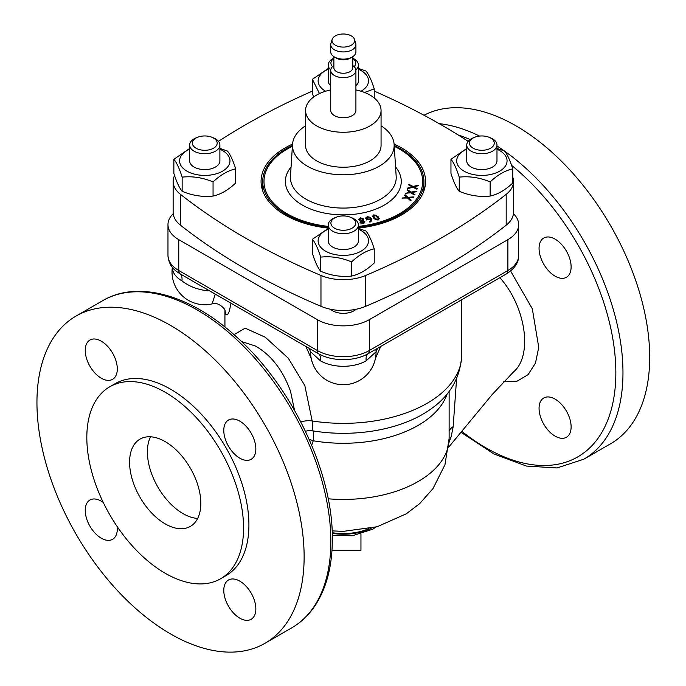 <?xml version="1.0" encoding="UTF-8"?>
<svg xmlns="http://www.w3.org/2000/svg" width="686" height="686" viewBox="0 0 686 686"><rect width="100%" height="100%" fill="white"/><g stroke="black" fill="none" stroke-linecap="round" stroke-linejoin="round"><path stroke-width="1.03" d="M197.714 137.226L196.179 137.835A15.118 8.729 0 0 0 189.662 145.012A15.118 8.729 0 0 0 194.087 151.186A15.118 8.729 0 0 0 210.559 153.072A15.118 8.729 0 0 0 219.889 145.012A15.118 8.729 0 0 0 213.372 137.835L211.837 137.226A12.417 7.169 180 0 1 214.306 147.713A12.417 7.169 180 0 1 195.999 148.185A12.417 7.169 180 0 1 197.714 137.226A12.417 7.169 180 0 1 211.837 137.226M219.889 145.012L219.889 160.867A15.118 8.729 180 0 1 215.464 167.041A15.118 8.729 180 0 1 194.087 167.041A15.118 8.729 180 0 1 189.662 160.867L189.662 145.012M189.662 149.231A25.193 14.543 0 0 0 185.357 170.137A25.193 14.543 0 0 0 221.724 171.629A25.193 14.543 0 0 0 222.59 150.586A25.193 14.543 0 0 0 219.889 149.231M173.867 159.298L173.867 173.447C176.628 182.116 179.389 188.067 182.15 191.291C192.449 195.604 202.756 197.199 213.054 196.067C220.6 194.438 228.138 190.082 235.684 183.008L235.684 168.859C228.138 170.488 220.6 174.844 213.054 181.919C202.756 177.605 192.449 176.01 182.15 177.134C179.389 168.464 176.628 162.522 173.867 159.298L189.662 148.493M219.889 148.39L227.4 151.014C230.162 154.239 232.923 160.19 235.684 168.859M213.054 196.067L213.054 181.919M182.15 191.291L182.15 177.134M356.128 309.249A15.118 8.729 180 0 1 330.515 309.249M336.26 217.213L334.725 217.831A15.118 8.729 0 0 0 328.208 224.999A15.118 8.729 0 0 0 332.633 231.173A15.118 8.729 0 0 0 349.105 233.069A15.118 8.729 0 0 0 358.435 224.999A15.118 8.729 0 0 0 351.918 217.831L350.383 217.213A12.417 7.169 180 0 1 352.853 227.701A12.417 7.169 180 0 1 334.545 228.181A12.417 7.169 180 0 1 336.26 217.213A12.417 7.169 180 0 1 350.383 217.213M358.435 224.999L358.435 240.855A15.118 8.729 180 0 1 354.01 247.029A15.118 8.729 180 0 1 332.633 247.029A15.118 8.729 180 0 1 328.208 240.855L328.208 224.999M328.208 229.218A25.193 14.543 -0 0 0 323.903 250.124A25.193 14.543 -0 0 0 360.27 251.616A25.193 14.543 -0 0 0 361.136 230.573A25.193 14.543 -0 0 0 358.435 229.218M312.413 239.285L312.413 253.434C315.174 262.103 317.935 268.055 320.696 271.279C330.995 275.592 341.302 277.187 351.601 276.055C359.147 274.426 366.684 270.07 374.23 262.995L374.23 248.846C366.684 250.476 359.147 254.832 351.601 261.906C341.302 257.593 330.995 255.998 320.696 257.13C317.935 248.452 315.174 242.51 312.413 239.285L328.208 228.481M358.435 228.387L365.947 231.002C368.708 234.226 371.469 240.177 374.23 248.846M351.601 276.055L351.601 261.906M320.696 271.279L320.696 257.13M355.888 69.878A15.118 8.729 0 0 0 358.435 65.024L358.435 80.879A15.118 8.729 180 0 1 355.914 85.699M330.729 85.699A15.118 8.729 180 0 1 328.208 80.879L328.208 65.024A15.118 8.729 0 0 0 330.755 69.878M358.435 65.024A15.118 8.729 0 0 0 352.767 58.216M333.876 58.216A15.118 8.729 0 0 0 328.208 65.024M332.504 66.645A12.417 7.169 180 0 1 333.876 58.482M352.767 58.482A12.417 7.169 180 0 1 354.139 66.645M466.754 149.231A25.193 14.543 0 0 0 462.45 170.137A25.193 14.543 0 0 0 498.816 171.629A25.193 14.543 0 0 0 499.682 150.586A25.193 14.543 0 0 0 496.981 149.231M474.806 137.226L473.271 137.835A15.118 8.729 0 0 0 466.754 145.012L466.754 160.867A15.118 8.729 0 0 0 471.179 167.041A15.118 8.729 0 0 0 492.557 167.041A15.118 8.729 0 0 0 496.981 160.867L496.981 145.012A15.118 8.729 0 0 0 490.464 137.835L488.929 137.226A12.417 7.169 180 0 1 491.399 147.713A12.417 7.169 180 0 1 473.091 148.185A12.417 7.169 180 0 1 474.806 137.226A12.417 7.169 180 0 1 488.929 137.226M450.959 159.298L450.959 173.447C453.72 182.116 456.482 188.067 459.243 191.291C469.541 195.604 479.848 197.199 490.147 196.067C497.693 194.438 505.23 190.082 512.776 183.008L512.776 168.859C505.23 170.488 497.693 174.844 490.147 181.919C479.848 177.605 469.541 176.01 459.243 177.134C456.482 168.464 453.72 162.522 450.959 159.298L466.754 148.493M496.981 148.39L504.493 151.014C507.254 154.239 510.015 160.19 512.776 168.859M490.147 196.067L490.147 181.919M459.243 191.291L459.243 177.134M466.754 145.012A15.118 8.729 0 0 0 471.179 151.186A15.118 8.729 0 0 0 487.652 153.072A15.118 8.729 0 0 0 496.981 145.012M218.482 141.342A654.95 378.132 180 0 1 312.413 91.092M512.776 177.168A37.781 21.815 180 0 1 513.505 181.438A37.781 21.815 180 0 1 506.182 194.344A654.95 378.132 180 0 1 365.681 275.463A37.781 21.815 180 0 1 320.962 275.463A654.95 378.132 180 0 1 180.461 194.344A37.781 21.815 180 0 1 173.138 181.438A37.781 21.815 180 0 1 174.561 175.513M374.23 91.092A654.95 378.132 180 0 1 468.161 141.342M328.208 228.112A82.243 47.488 180 0 1 285.162 215.01A82.243 47.488 180 0 1 261.074 181.438A82.243 47.488 180 0 1 292.536 144.086M394.107 144.086A82.243 47.488 180 0 1 425.569 181.438A82.243 47.488 180 0 1 358.435 228.112M352.767 56.664L352.767 67.794A9.45 5.454 180 0 1 343.326 73.248A9.45 5.454 180 0 1 333.876 67.794L333.876 56.664M352.767 65.556A12.597 7.272 180 0 1 355.914 70.366A12.597 7.272 180 0 1 343.326 77.638A12.597 7.272 180 0 1 330.729 70.366A12.597 7.272 180 0 1 333.876 65.556M352.227 56.998L349.997 58.284A9.45 5.454 180 0 1 336.646 58.284L334.416 56.998A12.597 7.272 0 0 0 352.227 56.998A12.597 7.272 0 0 0 355.914 51.853L355.914 44.659A12.597 7.272 180 0 1 343.326 51.93A12.597 7.272 180 0 1 330.729 44.659A12.597 7.272 180 0 1 330.926 43.372L332.161 39.385A11.336 6.543 0 0 0 343.326 47.085A11.336 6.543 0 0 0 354.482 39.385A11.336 6.543 0 0 0 346.713 34.3A11.336 6.543 0 0 0 335.308 35.921A11.336 6.543 0 0 0 332.161 39.385M330.729 44.659L330.729 51.853A12.597 7.272 0 0 0 334.416 56.998M354.482 39.385L355.717 43.372A12.597 7.272 180 0 1 355.914 44.659M355.914 70.366L355.914 110.472A12.597 7.272 180 0 1 348.145 117.195A12.597 7.272 180 0 1 334.416 115.617A12.597 7.272 180 0 1 330.729 110.472L330.729 70.366M353.77 218.74L354.405 219.066M365.784 218.448L367.216 216.587L370.466 217.393L371.572 219.023L371.615 220.875L369.96 222.195L369.377 221.741L370.697 220.592L370.766 219.477L369.402 219.794L366.153 218.988L365.604 217.934M370.697 221.818L370.766 219.477M410.305 200.501L407.561 198.022L401.996 198.108L406.927 197.448L404.448 195.21L405.092 194.79L408.076 197.328L413.332 196.882L413.238 197.439L408.71 197.902L411.214 200.166L410.305 200.501M413.332 197.422L413.332 196.882L413.607 197.268M416.762 189.165L412.955 187.227L408.093 188.53L407.904 187.938L412.072 186.772L408.479 184.766L409.362 184.551L413.126 186.472L417.92 185.22L418.057 185.769L414.01 186.926L417.482 188.701L416.762 189.165M408.093 188.53L407.664 188.324M417.92 185.803L417.92 185.22L418.323 185.546M414.181 194.978L410.871 192.757L405.409 193.315L410.177 192.286L407.132 190.236L407.647 189.773L411.197 192.097L416.351 191.188L416.402 191.746L411.9 192.569L414.936 194.61L414.181 194.978M416.351 191.754L416.351 191.188L416.728 191.548M372.73 216.399L373.673 214.881L376.365 215.301L379.212 218.465L378.269 219.983L375.576 219.554L373.759 218.097L372.67 215.979M358.761 219.657L360.502 217.865L363.563 218.903L363.391 220.746L364.892 221.715L363.151 223.507L360.09 222.47L360.484 221.201L359.284 220.575L358.667 219.254M405.743 193.658L405.743 193.118M410.177 192.886L410.177 192.286M407.647 190.588L407.647 189.773M407.896 190.751L407.896 189.868M411.197 192.972L411.197 192.097M416.033 191.814L416.033 191.188M411.9 193.443L411.9 192.569M373.09 217.205L373.673 216.939L373.673 214.881M376.365 216.236L376.365 215.301M378.183 218.602L378.183 216.767M378.226 219.992L378.226 218.894L378.852 219.709M359.181 220.438L359.653 220.163M360.502 218.474L360.502 217.865M362.911 220.3L363.417 220.72M363.563 220.6L363.563 218.903M363.391 221.364L363.391 220.746M360.484 222.959L360.484 221.201M367.216 217.196L367.216 216.587M370.466 218.885L370.466 217.393M370.517 219.52L369.583 217.582L367.559 217.093L366.658 218.242L369.051 219.288L370.517 218.954M370.869 220.043L371.52 221.003M371.572 220.935L371.572 219.023M402.339 198.528L402.339 197.911M406.927 198.083L406.927 197.448M405.092 195.793L405.092 194.79M405.357 196.033L405.357 194.875M408.076 198.486L408.076 197.328M413.058 197.457L413.058 196.831M408.71 199.06L408.71 197.902M407.904 188.496L407.904 187.938M412.072 187.467L412.072 186.772M409.07 185.246L409.07 184.517M409.362 185.392L409.362 184.551M413.126 187.312L413.126 186.472M417.654 185.88L417.654 185.211M414.01 187.767L414.01 186.926M374.162 217.479L373.861 218.628M359.97 222.093L361.805 222.693M374.162 215.421L373.861 216.57L375.988 218.92L377.78 219.443L378.072 218.294L375.962 215.936L374.162 215.421L373.861 218.199M377.78 220.086L378.072 218.294M375.988 219.76L375.988 218.92M374.702 218.971L374.702 217.814M362.894 222.95L363.923 221.844L362.062 221.192L361.033 222.298L362.894 222.95L362.894 223.542M363.983 223.276L363.923 221.844M361.033 223.276L360.973 224.099M362.851 219.58L360.759 218.422L359.713 219.477L361.805 220.643L362.851 219.58L362.911 221.878M361.805 221.252L361.805 220.643M359.97 221.029L359.97 220.035M367.027 219.64L367.027 218.791M369.051 219.854L369.051 219.288M366.658 219.46L366.547 217.925L366.547 219.983M305.579 125.778A50.841 29.352 0 0 0 292.519 144.352A50.841 29.352 0 0 0 323.003 172.349A50.841 29.352 0 0 0 379.272 166.192A50.841 29.352 0 0 0 394.124 144.352A50.841 29.352 0 0 0 381.064 125.778M330.729 89.935A37.747 21.789 0 0 0 316.632 95.062A37.747 21.789 0 0 0 305.579 110.472L305.579 145.441A37.747 21.789 0 0 0 343.326 167.238A37.747 21.789 0 0 0 381.064 145.441L381.064 110.472A37.747 21.789 0 0 0 355.914 89.935M305.579 110.472A37.747 21.789 0 0 0 316.632 125.89A37.747 21.789 0 0 0 357.766 130.606A37.747 21.789 0 0 0 381.064 110.472M328.208 227.28A80.605 46.537 180 0 1 262.712 181.567A80.605 46.537 180 0 1 286.319 148.665A80.605 46.537 180 0 1 292.442 145.466M394.201 145.466A80.605 46.537 180 0 1 423.931 181.567A80.605 46.537 180 0 1 358.435 227.28M513.505 181.438L513.505 212.283A37.781 21.815 180 0 1 506.182 225.197A654.95 378.132 180 0 1 365.681 306.316A37.781 21.815 180 0 1 320.962 306.316A654.95 378.132 180 0 1 180.461 225.197A37.781 21.815 180 0 1 173.138 212.283L173.138 181.438M173.215 213.698A36.804 21.249 0 0 0 167.976 224.631A36.804 21.249 0 0 0 178.754 239.654L317.301 319.642A36.804 21.249 0 0 0 369.342 319.642L507.889 239.654A36.804 21.249 0 0 0 518.667 224.631A36.804 21.249 0 0 0 513.428 213.698M311.701 445.24L313.228 440.764C313.819 435.816 313.716 432.523 312.927 430.894L312.181 420.947L304.816 385.558L288.326 358.246L265.268 337.22L245.159 328.165L234.037 334.674M461.712 343.772L461.712 327.891M449.021 442.47L451.311 436.159L453.163 426.683L456.593 378.663M309.232 439.494A15.118 9.355 -160.2 0 1 313.228 440.764A105.798 61.08 0 0 0 447.195 393.807M305.476 431.288A15.118 14.723 168.8 0 1 312.927 430.894A112.101 64.716 0 0 0 430.954 408.959C450.188 395.539 460.443 377.549 461.712 354.996L461.712 299.713M300.862 421.976A15.118 8.635 178.1 0 1 312.181 420.947A118.395 68.351 0 0 0 461.712 354.996M241.481 341.534L255.329 345.976C271.133 354.979 282.872 370.097 290.538 391.346L294.508 410.279M377.086 348.574L368.108 353.719A35.055 20.237 180 0 1 318.536 353.719L310.441 349.088M305.913 346.473L311.212 358.401M375.431 358.392L380.73 346.473M224.991 310.569L225.763 314.179L227.298 314.711L227.829 314.214L229.364 311.152L230.993 303.221M189.902 279.494L179.989 273.731A35.055 20.237 180 0 1 176.396 271.304C171.329 267.634 168.516 262.352 167.976 255.475A36.804 21.249 180 0 0 178.754 270.507L178.754 239.654M172.46 267.446A32.319 18.659 0 0 0 181.927 280.848C189.01 286.345 197.542 289.655 207.541 290.787A12.597 0.866 87.2 0 1 207.541 289.681M461.386 432.557L493.997 453.995L526.471 466.077L557.058 467.946L583.846 459.2L610.566 443.782A188.924 109.074 -120 0 0 639.524 292.39A188.924 109.074 -120 0 0 516.104 125.907A188.924 109.074 -120 0 0 423.999 115.248M215.284 294.148L212.051 303.907C216.896 301.085 225.668 308.803 225.059 310.818M555.094 399.115A22.672 13.085 60 0 1 569.903 419.095A22.672 13.085 60 0 1 566.43 437.265A22.672 13.085 60 0 1 555.094 436.142A22.672 13.085 60 0 1 540.285 416.162A22.672 13.085 60 0 1 543.758 397.991A22.672 13.085 60 0 1 555.094 399.115M539.059 248.392A22.672 13.085 60 0 1 543.758 238.016A22.672 13.085 60 0 1 561.225 244.087A22.672 13.085 60 0 1 571.121 266.905A22.672 13.085 60 0 1 566.43 277.281A22.672 13.085 60 0 1 548.954 271.21A22.672 13.085 60 0 1 539.059 248.392M165.197 392.255A110.84 63.995 -120 0 0 109.777 386.767A110.84 63.995 -120 0 0 109.777 514.749A110.84 63.995 -120 0 0 220.618 578.744A110.84 63.995 -120 0 0 237.605 489.924A110.84 63.995 -120 0 0 165.197 392.255M165.197 441.621A50.378 29.086 60 0 1 198.108 486.014A50.378 29.086 60 0 1 190.391 526.385A50.378 29.086 60 0 1 140.013 497.299A50.378 29.086 60 0 1 140.013 439.126A50.378 29.086 60 0 1 165.197 441.621M150.543 436.802A50.378 29.086 -120 0 0 157.823 487.009A50.378 29.086 -120 0 0 197.671 518.427M170.54 325.413A188.924 109.074 60 0 1 293.968 491.896A188.924 109.074 60 0 1 265.002 643.279A188.924 109.074 60 0 1 76.077 534.205A188.924 109.074 60 0 1 76.077 316.049A188.924 109.074 60 0 1 170.54 325.413M255.844 448.927A22.672 13.085 60 0 1 251.153 459.303A22.672 13.085 60 0 1 228.481 446.217A22.672 13.085 60 0 1 228.481 420.038A22.672 13.085 60 0 1 245.948 426.109A22.672 13.085 60 0 1 255.844 448.927M239.817 618.163A22.672 13.085 60 0 1 225.008 598.183A22.672 13.085 60 0 1 228.481 580.022A22.672 13.085 60 0 1 251.153 593.107A22.672 13.085 60 0 1 251.153 619.287A22.672 13.085 60 0 1 239.817 618.163M117.177 526.548A22.672 13.085 60 0 1 112.607 539.299A22.672 13.085 60 0 1 95.131 533.219A22.672 13.085 60 0 1 85.236 510.41A22.672 13.085 60 0 1 89.935 500.025A22.672 13.085 60 0 1 103.26 502.444M101.271 341.174A22.672 13.085 60 0 1 116.08 361.153A22.672 13.085 60 0 1 112.607 379.315A22.672 13.085 60 0 1 89.935 366.23A22.672 13.085 60 0 1 89.935 340.05A22.672 13.085 60 0 1 101.271 341.174M109.777 386.767L115.128 383.68A110.84 63.995 60 0 1 170.54 389.168A110.84 63.995 60 0 1 242.947 486.837A110.84 63.995 60 0 1 225.96 575.657L220.618 578.744M499.88 277.684C526.093 307.011 532.945 355.854 513.428 372.018L492.085 394.656L448.661 447.178M360.956 534.034L360.956 550.198L331.981 550.198M361.025 91.229A25.193 14.543 0 0 0 361.136 70.598A25.193 14.543 0 0 0 358.435 69.243M328.208 69.243A25.193 14.543 0 0 0 325.627 91.229M319.487 93.579L312.413 79.302L312.413 93.459L313.622 97.026M358.435 68.403L365.947 71.027C368.708 74.251 371.469 80.193 374.23 88.871L364.575 92.464M312.413 79.302L328.208 68.506M374.23 97.961L374.23 88.871M292.39 146.315A79.336 45.799 0 0 0 287.228 149.051A79.336 45.799 0 0 0 267.454 194.833A79.336 45.799 0 0 0 328.208 226.397M358.435 226.397A79.336 45.799 0 0 0 420.132 192.886A79.336 45.799 0 0 0 394.253 146.315M291.061 166.998A57.933 33.443 0 0 0 343.326 214.881A57.933 33.443 0 0 0 395.582 166.998M292.519 144.352L290.461 176.405A52.899 30.544 0 0 0 322.171 205.534A52.899 30.544 0 0 0 380.73 199.129A52.899 30.544 0 0 0 396.182 176.405L394.124 144.352M506.182 194.344L506.182 225.197M365.681 275.463L365.681 306.316M320.962 275.463L320.962 306.316M180.461 194.344L180.461 225.197M518.667 224.631L518.667 255.475A36.804 21.249 180 0 1 507.889 270.507L369.342 350.495A36.804 21.249 180 0 1 317.301 350.495L317.301 319.642M308.932 348.111L310.578 351.764L320.473 360.836A32.319 18.659 0 0 0 366.17 360.836A12.597 7.272 -120 0 1 368.108 353.719A7.555 4.365 60 0 0 369.342 350.495L369.342 319.642M320.473 360.836A12.597 7.272 120 0 0 318.536 353.719A7.555 4.365 120 0 1 317.301 350.495L178.754 270.507A7.555 4.365 120 0 0 179.989 273.731A12.597 7.272 120 0 1 181.927 280.848M328.182 498.799A105.798 61.08 0 0 0 449.124 438.345L449.124 391.337M518.667 255.475C518.856 262.404 514.74 268.569 506.328 273.963A7.555 4.365 60 0 0 507.889 270.507L507.889 239.654M453.163 426.683A15.118 9.175 0.2 0 0 449.124 431.211M366.17 360.836L376.065 351.755A32.748 32.748 0 0 1 326.948 380.327A32.748 32.748 0 0 1 310.578 351.764M375.954 350.34A32.748 18.908 0 0 0 375.757 349.346L376.434 348.96M207.541 290.787A32.748 18.908 0 0 0 209.264 290.675M371.195 528.263A42.824 24.722 180 0 1 332.23 533.374M332.213 532.722A42.824 24.722 0 0 0 368.511 528.837M583.846 459.2A188.924 109.074 -120 0 0 622.974 372.712A188.924 109.074 -120 0 0 504.544 151.083M504.399 150.971A188.924 109.074 -120 0 0 496.981 145.964M479.565 136.077A188.924 109.074 -120 0 0 439.16 123.651M511.593 165.36A183.891 106.167 60 0 1 615.848 372.712A183.891 106.167 60 0 1 462.175 431.631M458.102 134.945A183.891 106.167 60 0 1 470.116 139.532M76.077 316.049L102.797 300.622A188.924 109.074 60 0 1 197.259 309.986A188.924 109.074 60 0 1 330.849 541.374A188.924 109.074 60 0 1 291.721 627.862L265.002 643.279M503.447 381.853L517.141 381.15L528.074 374.65L535.474 363.083L538.742 347.382L532.327 308.82L510.59 271.03M370.869 219.932L370.869 221.99M373.716 215.97L373.716 218.028M423.931 190.862L423.931 181.567M262.712 190.862L262.712 181.567M167.976 224.631L167.976 255.475M430.954 408.959L431.503 408.556M506.328 273.963L375.757 349.346M377.703 348.119L376.065 351.755M224.931 327.008L224.931 310.364M310.861 349.328L188.298 278.567M189.49 279.262L188.341 278.602M332.135 530.878L343.232 531.367L377.146 526.745L406.309 513.805L419.721 503.575L432.969 488.629L444.957 464.765L449.124 438.345M375.954 527.071L372.704 529.198L352.398 535.757L332.29 535.466M172.358 267.326A32.748 32.748 0 0 0 212.051 303.907M102.797 300.622C138.083 279.734 191.034 295.049 236.499 336.886C292.107 386.39 333.182 472.92 332.333 539.316C332.29 565.796 326.63 587.756 315.363 605.206C309.017 614.845 301.137 622.391 291.721 627.862"/></g></svg>
